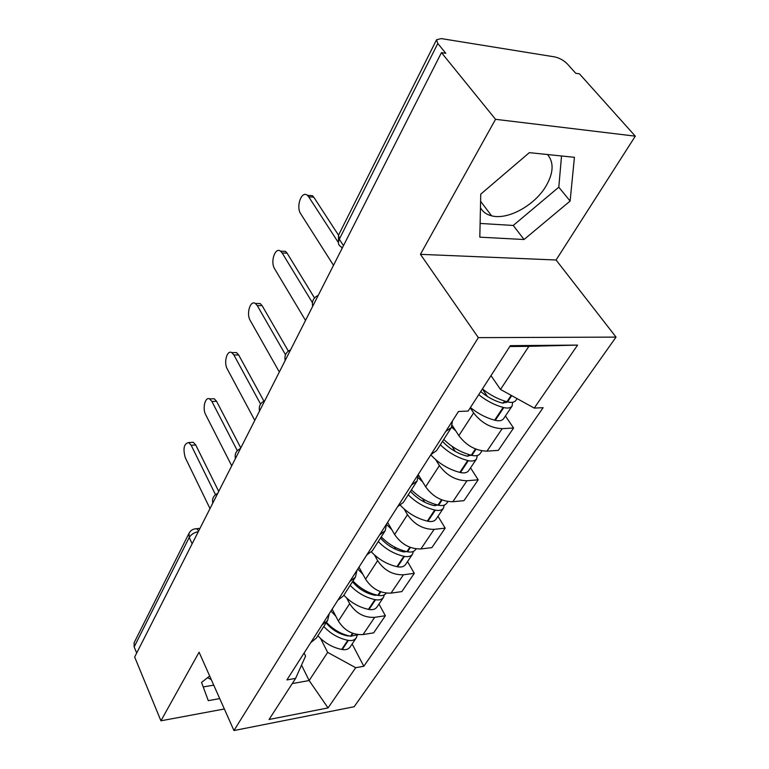 <?xml version="1.0" encoding="UTF-8"?>
<svg xmlns="http://www.w3.org/2000/svg" width="769" height="769" viewBox="0 0 769 769"><rect width="100%" height="100%" fill="white"/><g stroke="black" fill="none" stroke-linecap="round" stroke-linejoin="round"><path stroke-width="1.15" d="M211.273 679.604L207.543 677.681M547.499 154.521C554.074 162.394 553.584 172.91 546 186.098C534.638 205.506 507.723 220.232 491.602 215.829C486.498 214.561 482.788 211.869 480.452 207.755M635.3 136.161L495.534 119.32L441.454 52.638L134.662 657.024L160.923 720.803L199.084 652.218L233.949 730.55L354.144 706.74L616.036 337.11L556.083 259.999L635.3 136.161L579.442 73.843L575.712 73.266L567.435 64.019C563.783 60.357 559.534 57.992 554.68 56.906L441.291 38.594L436.542 39.748L437.801 43.477L339.302 239.226C337.716 242.802 338.341 245.321 341.148 246.782M495.534 119.32L420.432 254.337L478.337 337.639L233.949 730.55M441.454 52.638L445.789 53.301L437.801 43.477M160.923 720.803L224.346 708.98M136.68 653.044L134.152 646.921L134.133 642.721L189.039 533.253L189.222 537.493L134.152 646.921M332.131 609.154L338.37 621.064C344.474 630.647 352.692 635.136 363.035 634.56L373.657 632.849L385.365 615.719L374.666 617.344C364.237 617.853 355.912 613.297 349.674 603.665L346.656 598.003M310.753 642.605L316.328 638.116L327.584 620.573L321.99 625.024M378.973 604.069L385.365 615.719M329.247 613.672L327.584 620.573M358.979 567.147L365.583 579.182C372.013 588.871 380.492 593.524 391.037 593.12L401.831 591.601L414.308 573.347L403.437 574.779C392.805 575.097 384.202 570.387 377.637 560.639L374.416 554.891M337.822 600.262L343.426 595.86L355.432 577.144L349.818 581.499M407.532 561.591L414.308 573.347M356.989 570.271L355.432 577.144M387.605 522.382L394.612 534.513C401.389 544.327 410.156 549.133 420.893 548.941L431.87 547.634L445.184 528.14L434.139 529.351C423.306 529.447 414.414 524.564 407.483 514.711L404.033 508.876M366.736 555.026L372.369 550.739L385.211 530.716L379.569 534.945M437.994 516.287L445.184 528.14M386.644 523.891L385.211 530.716M418.48 475.05L425.632 486.787C432.793 496.697 441.858 501.676 452.806 501.724L463.957 500.657L478.193 479.808L466.975 480.75C455.93 480.596 446.741 475.54 439.407 465.591L435.706 459.66M397.688 506.598L403.341 502.445L417.106 480.981L411.463 485.056M470.541 467.86L478.193 479.808M418.384 474.223L417.106 480.981M452.297 425.497L458.853 435.658C466.447 445.664 475.819 450.826 486.979 451.143L498.302 450.374L513.577 428.016L502.186 428.65C490.93 428.208 481.413 422.96 473.637 412.915L470.244 407.801M430.919 454.614L436.571 450.634L451.374 427.554L445.732 431.447M505.406 415.991L513.577 428.016M452.47 420.903L451.374 427.554M301.535 665.127L309.148 680.546L327.661 652.381L320.577 638.491M304.082 653.044L305.581 656.072L295.604 678.383L269.073 719.486L328.046 707.922L309.148 680.546L292.239 683.583M491.007 375.637L500.513 389.46L528.851 346.348L577.586 345.089L510.347 345.656L468.138 411.059L458.487 411.492L286.895 679.931L295.604 678.383M577.586 345.089L534.253 408.089L500.513 389.46M327.661 652.381L355.701 667.703L363.814 666.262L543.116 407.685L534.253 408.089M355.701 667.703L328.046 707.922M616.036 337.11L478.337 337.639M209.668 676.009L201.545 682.43L208.293 700.655L219.723 698.588M556.083 259.999L420.432 254.337M529.341 152.647L480.75 194.144L479.818 237.169L524.045 239.515L570.117 201.045L574.424 157.309L529.341 152.647M528.851 346.348L509.789 346.521M352.144 643.989L363.814 666.262M203.218 686.957L213.734 685.131M480.116 223.443L513.25 225.452L558.794 187.184L561.533 155.972M558.794 187.184L570.117 201.045M513.25 225.452L524.045 239.515M191.298 442.406L193.317 442.3L195.749 445.001L191.173 445.261L188.741 442.55C183.954 443.53 182.811 448.587 185.291 457.699L210.004 508.597M323.807 626.456C330.535 633.733 338.543 638.337 347.828 640.279L348.395 640.385C351.971 640.962 354.576 640.135 356.23 637.905L357.124 635.559M356.23 637.905L350.097 647.037C348.444 649.267 345.839 650.103 342.282 649.545L341.724 649.44C332.487 647.536 324.537 642.961 317.876 635.713M358.296 634.656L350.539 636.223C341.225 634.262 333.188 629.648 326.441 622.352M349.482 636.011L347.3 635.848C338.85 634.021 331.795 629.686 326.123 622.842M215.493 494.659L191.173 445.261M335.842 616.238L330.92 611.047M342.522 634.54L342.013 633.56M218.723 491.42L195.749 445.001M211.917 398.832L214.263 398.755L216.57 401.293L211.898 401.456L209.61 398.909C205.198 396.352 202.199 408.445 205.659 414.645L231.719 465.822M350.174 585.344C357.181 592.745 365.438 597.503 374.964 599.609L375.532 599.724C379.194 600.358 381.837 599.58 383.481 597.369L384.365 594.831M383.481 597.369L376.954 607.077C375.31 609.298 372.667 610.086 369.033 609.471L368.457 609.356C358.998 607.289 350.799 602.569 343.858 595.196M386.317 593.149C384.663 595.293 382.03 596.042 378.415 595.408L377.839 595.293C368.303 593.168 360.007 588.4 352.971 580.98M377.329 595.177L374.33 595.148C365.669 593.187 358.383 588.727 352.462 581.768M237.313 450.663L211.898 401.456M362.92 574.328L357.777 569.031M368.399 593.37L367.515 591.746M240.793 447.942L216.57 401.293M233.805 352.615L236.525 352.587L238.65 354.922L233.891 354.98L231.777 352.635C227.038 349.578 223.491 362.574 227.268 368.976L254.779 420.374M378.261 541.549C385.577 549.076 394.103 553.988 403.86 556.266L404.456 556.4C408.195 557.102 410.877 556.371 412.501 554.199L413.366 551.431M412.501 554.199L405.542 564.552C403.917 566.734 401.245 567.474 397.515 566.782L396.929 566.666C387.192 564.408 378.694 559.505 371.446 551.969M416.087 548.874L415.587 549.614C413.962 551.777 411.28 552.507 407.522 551.796L406.936 551.661C397.15 549.364 388.595 544.433 381.251 536.897M406.791 551.633L403.119 551.806C394.247 549.681 386.711 545.086 380.52 538.021M260.585 404.071L233.891 354.98M391.806 529.658L386.701 524.583M395.766 549.383L394.362 546.922M263.911 401.158L238.65 354.922M257.057 303.495L260.21 303.544L262.114 305.639L257.259 305.581L255.366 303.476C250.281 299.814 246.08 313.848 250.213 320.471L279.33 372.013M408.252 494.794C415.894 502.445 424.719 507.521 434.716 510.001L435.321 510.145C439.157 510.924 441.877 510.251 443.473 508.126L444.28 505.098M443.473 508.126L436.042 519.181C434.437 521.324 431.726 522.007 427.91 521.247L427.314 521.103C417.019 518.566 408.051 513.308 400.409 505.339M447.894 501.551L446.77 503.224C445.174 505.348 442.454 506.012 438.609 505.223L438.003 505.079C427.968 502.57 419.115 497.485 411.434 489.815M438.08 505.098L433.851 505.541C424.748 503.234 416.952 498.495 410.473 491.333M285.501 354.749L257.259 305.581M422.671 481.932L418.326 477.847M424.719 502.224L422.556 498.648M288.337 351.087L262.114 305.639M281.839 251.203L285.472 251.348L287.097 253.164L282.156 252.972L280.531 251.146C275.091 246.782 270.102 261.979 274.648 268.833L305.514 320.433M440.329 444.761C448.337 452.547 457.468 457.795 467.735 460.496L468.35 460.65C472.281 461.525 475.031 460.919 476.607 458.843L477.299 455.498M476.607 458.843L468.648 470.676C467.071 472.772 464.332 473.387 460.42 472.541L459.804 472.387C448.587 469.426 438.916 463.572 430.784 454.825M481.971 450.855L480.135 453.595C478.568 455.661 475.819 456.257 471.878 455.383L471.253 455.229C460.958 452.489 451.788 447.231 443.751 439.435M471.397 455.258L466.725 456.055C457.382 453.537 449.307 448.644 442.502 441.387M312.406 302.65L282.156 252.972M455.729 430.823L451.624 427.122M455.296 451.461L451.999 446.299M314.502 297.959L287.097 253.164M308.292 195.403L312.445 195.691L313.762 197.172L308.715 196.826L307.408 195.345C301.621 190.154 295.69 206.678 300.698 213.772L333.496 265.315M478.731 394.651C486.335 400.774 494.477 405.032 503.147 407.407L503.782 407.57C507.809 408.541 510.587 408.022 512.116 406.013L512.635 402.274M512.116 406.013L503.58 418.711C502.042 420.739 499.273 421.277 495.265 420.335L494.63 420.172C486.018 417.846 477.943 413.635 470.417 407.541M517.095 398.611L515.903 400.38C514.384 402.379 511.596 402.889 507.559 401.908L506.925 401.745C498.235 399.342 490.064 395.074 482.423 388.931M506.944 401.745L506.665 402.389L501.974 402.985C494.342 400.87 487.258 397.054 480.74 391.546M342.118 248.329L341.09 246.753M337.966 241.937L308.715 196.826M487.469 396.525L482.384 388.999M338.523 235.189L313.762 197.172M473.637 412.915L458.853 435.658M439.407 465.591L425.632 486.787M407.483 514.711L394.612 534.513M377.637 560.639L365.583 579.182M349.674 603.665L338.37 621.064M466.975 480.75L452.806 501.724M434.139 529.351L420.893 548.941M403.437 574.779L391.037 593.12M374.666 617.344L363.035 634.56M502.186 428.65L486.979 451.143M198.315 531.619C194.057 532.571 191.029 534.532 189.222 537.493L192.154 543.77M343.474 245.647L339.302 239.226L338.533 235.17L338.456 243.244M338.62 234.987L436.542 39.748M194.961 528.832L196.566 528.716L198.729 530.802M347.828 640.279L341.724 649.44M348.395 640.385L342.282 649.545M353.029 633.435L351.097 636.328M352.519 633.252L350.539 636.223M374.964 599.609L368.457 609.356M375.532 599.724L369.033 609.471M380.809 591.822L378.415 595.408M375.753 594.802L375.397 595.35M380.28 591.63L377.839 595.293M403.86 556.266L396.929 566.666M404.456 556.4L397.515 566.782M410.435 547.441L407.522 551.796M404.792 551.142L404.206 552.027M409.887 547.23L406.936 551.661M434.716 510.001L427.314 521.103M435.321 510.145L427.91 521.247M442.098 499.994L438.609 505.223M435.812 504.512L434.966 505.781M441.541 499.783L438.003 505.079M467.735 460.496L459.804 472.387M468.35 460.65L460.42 472.541M476.021 449.173L471.878 455.383M469.003 454.614L467.869 456.315M475.444 448.942L471.253 455.229M503.147 407.407L494.63 420.172M503.782 407.57L495.265 420.335M511.731 395.66L507.559 401.908M504.608 401.072L503.147 403.273M511.183 395.353L506.925 401.745M491.602 215.829L480.596 201.315M217.733 493.371C213.561 495.38 211.898 498.648 212.763 503.157M240.486 448.538C236.198 450.586 234.497 453.931 235.401 458.564M264.719 400.803C260.307 402.898 258.557 406.32 259.499 411.098M290.576 349.866C286.02 352.01 284.232 355.538 285.203 360.45M318.222 295.402C313.521 297.603 311.676 301.237 312.685 306.312M199.959 528.39L196.566 528.716C193.154 528.784 190.645 530.302 189.039 533.253M193.317 442.3L188.741 442.55M214.263 398.755L209.61 398.909M236.525 352.587L231.777 352.635M260.21 303.544L255.366 303.476M285.472 251.348L280.531 251.146M312.445 195.691L307.408 195.345"/></g></svg>
